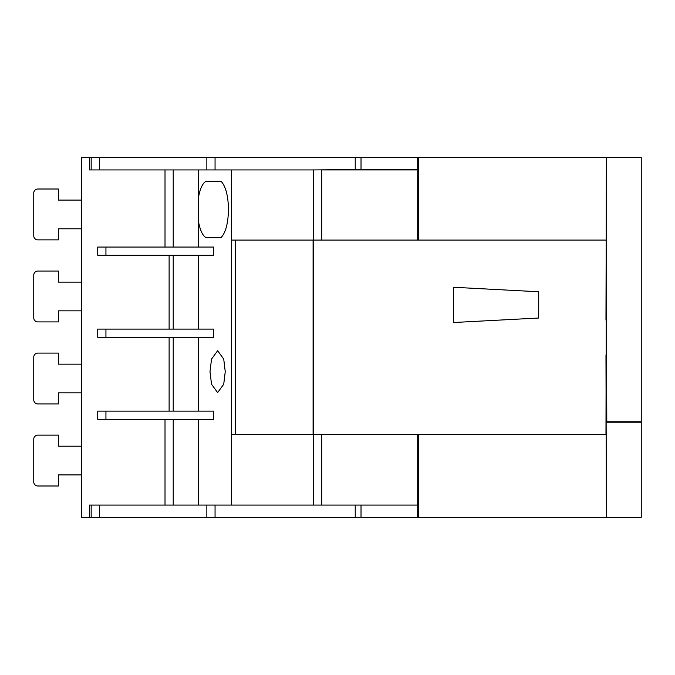 <?xml version="1.0" encoding="UTF-8"?>
<svg xmlns="http://www.w3.org/2000/svg" width="675" height="675" viewBox="0 0 675 675"><rect width="100%" height="100%" fill="white"/><g stroke="black" fill="none" stroke-linecap="round" stroke-linejoin="round"><path stroke-width="1.01" d="M210.001 371.663L211.528 384.235L217.628 392.614L223.729 384.235L225.247 371.663L223.729 359.092L217.628 350.713L211.528 359.092L210.001 371.663M221.012 181.195C225.695 186.232 228.184 195.649 228.479 209.436C228.184 223.222 225.695 232.639 221.012 237.676L206.086 237.676C202.719 235.727 200.23 230.588 198.619 222.244L198.619 196.627C200.23 188.283 202.719 183.136 206.086 181.195L221.012 181.195L206.086 181.195M605.973 320.068L606.386 157.629L641.25 157.629L641.25 421.765L606.791 421.765L606.386 289.71M418.517 240.081L418.517 157.629L606.386 157.629M418.517 434.514L418.517 517.371L606.386 517.371L605.973 354.932M606.386 422.229L641.25 422.229L641.25 421.765M641.25 422.229L641.25 517.371L606.386 517.371M313.504 505.069L313.504 434.514L231.466 434.514L231.466 240.081L313.504 240.081L313.504 434.514L605.973 434.514L606.386 240.081M605.973 240.081L313.504 240.081L313.504 169.931L206.854 169.931L206.854 157.629L417.69 157.629L417.69 169.931L321.705 169.931L321.705 240.081M355.227 505.069L215.055 505.069L215.055 517.371L355.227 517.371L355.227 505.069L361.024 505.069L361.024 517.371L417.69 517.371L417.69 505.069L361.024 505.069M89.539 157.629L89.539 169.931L91.176 169.931L91.176 157.629L81.329 157.629L81.329 517.371L89.539 517.371L89.539 505.069L215.055 505.069M417.69 240.081L417.69 169.931M417.69 505.069L417.69 434.514M606.386 320.068L606.386 354.932M538.701 318.018L538.701 291.76L453.381 287.255L453.381 322.532L538.701 318.018M235.305 240.081L235.305 434.514M361.024 157.629L361.024 169.526L417.69 169.526M361.024 169.526L313.504 169.931M198.619 505.069L198.619 419.335M231.466 505.069L231.466 434.514M231.466 169.931L231.466 240.081M198.619 196.627L198.619 169.931M221.012 237.676L206.086 237.676M198.619 247.05L198.619 222.244M213.545 247.05L213.545 255.26L97.74 255.26L97.74 247.05L213.545 247.05M198.619 329.088L198.619 255.26M213.545 329.088L213.545 337.298L97.74 337.298L97.74 329.088L213.545 329.088M198.619 411.134L198.619 337.298M213.545 411.134L213.545 419.335L97.74 419.335L97.74 411.134L213.545 411.134M165.012 247.05L165.012 169.931M165.012 505.069L165.012 419.335M169.113 411.134L169.113 337.298M169.113 329.088L169.113 255.26M99.385 505.069L99.385 517.371L91.176 517.371L91.176 505.069M173.213 419.335L173.213 505.069M173.213 169.931L173.213 247.05M173.213 255.26L173.213 329.088M173.213 337.298L173.213 411.134M99.385 517.371L206.854 517.371L206.854 505.069M91.176 517.371L89.539 517.371M91.176 157.629L206.854 157.629M99.385 157.629L99.385 169.931L206.854 169.931M361.024 517.371L355.227 517.371M215.055 517.371L206.854 517.371M99.385 169.931L91.176 169.931M62.049 364.163L58.362 364.163L58.362 353.084L37.851 353.084A4.101 4.101 0 0 0 33.75 357.193L33.75 399.853A4.101 4.101 0 0 0 37.851 403.954L58.362 403.954L58.362 392.875L81.329 392.875L58.362 392.875M58.362 364.163L81.329 364.163M58.362 446.2L81.329 446.2L58.362 446.2L58.362 435.13L37.851 435.13A4.101 4.101 0 0 0 33.75 439.231L33.75 481.891A4.101 4.101 0 0 0 37.851 485.992L58.362 485.992L58.362 474.913L81.329 474.913L58.362 474.913M62.049 282.125L58.362 282.125L58.362 271.046L37.851 271.046A4.101 4.101 0 0 0 33.75 275.147L33.75 317.807A4.101 4.101 0 0 0 37.851 321.916L58.362 321.916L58.362 310.837L81.329 310.837L58.362 310.837M58.362 282.125L81.329 282.125M62.049 200.087L58.362 200.087L58.362 189.008L37.851 189.008A4.101 4.101 0 0 0 33.75 193.109L33.75 235.769A4.101 4.101 0 0 0 37.851 239.87L58.362 239.87L58.362 228.8L81.329 228.8L58.362 228.8M58.362 200.087L81.329 200.087M313.09 240.081L313.09 434.514M321.705 434.514L321.705 505.069M355.227 169.526L355.227 157.629M215.055 157.629L215.055 169.931M105.941 411.134L105.941 419.335M105.941 329.088L105.941 337.298M105.941 247.05L105.941 255.26"/></g></svg>
